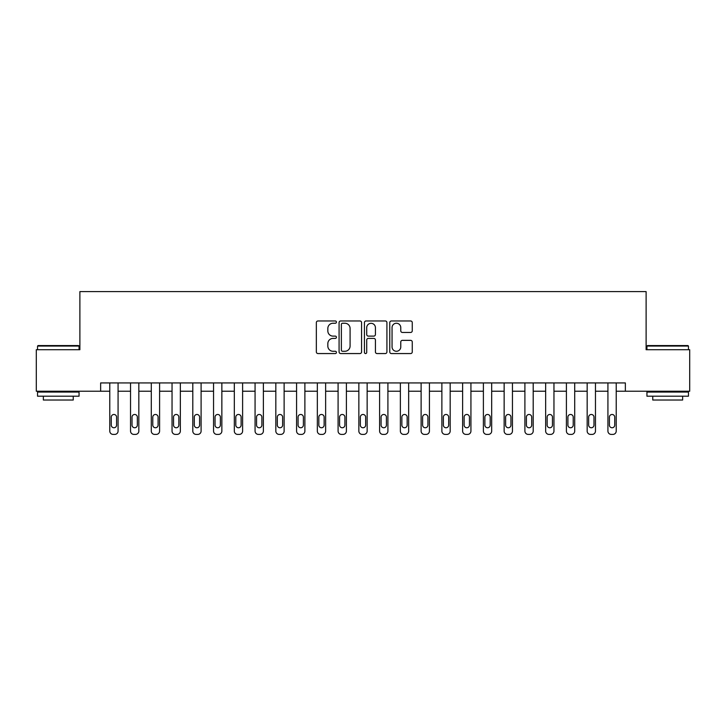 <?xml version="1.0" encoding="UTF-8"?>
<svg xmlns="http://www.w3.org/2000/svg" width="726" height="726" viewBox="0 0 726 726"><rect width="100%" height="100%" fill="white"/><g stroke="black" fill="none" stroke-linecap="round" stroke-linejoin="round"><path stroke-width="1.09" d="M336.437 322.108A1.143 1.143 0 0 0 335.294 320.965L317.979 320.965A1.633 1.633 0 0 0 316.345 322.598L316.345 351.928A1.633 1.633 0 0 0 317.979 353.562L335.294 353.562A1.143 1.143 0 0 0 336.437 352.419A1.143 1.143 0 0 0 335.294 351.275L333.053 351.275A5.218 5.218 0 0 1 327.834 346.066L327.834 343.616A5.218 5.218 0 0 1 333.053 338.407L335.294 338.407A1.143 1.143 0 0 0 336.437 337.263A1.143 1.143 0 0 0 335.294 336.12L333.053 336.12A5.218 5.218 0 0 1 327.834 330.902L327.834 328.461A5.218 5.218 0 0 1 333.053 323.242L335.294 323.242A1.143 1.143 0 0 0 336.437 322.108M410.635 332.454A1.633 1.633 0 0 0 412.259 330.82L412.259 322.598A1.633 1.633 0 0 0 410.635 320.965L391.405 320.965A1.633 1.633 0 0 0 389.771 322.598L389.771 351.928A1.633 1.633 0 0 0 391.405 353.562L410.635 353.562A1.633 1.633 0 0 0 412.259 351.928L412.259 341.991A1.633 1.633 0 0 0 410.635 340.358L402.404 340.358A1.633 1.633 0 0 0 400.77 341.991L400.77 346.919A4.356 4.356 0 0 1 396.414 351.275A4.356 4.356 0 0 1 392.049 346.919L392.049 327.608A4.356 4.356 0 0 1 396.414 323.242A4.356 4.356 0 0 1 400.77 327.608L400.77 330.82A1.633 1.633 0 0 0 402.404 332.454L410.635 332.454M100.642 391.232L36.3 391.232L36.3 349.714L79.887 349.714L79.887 291.598L646.113 291.598L646.113 349.714L689.7 349.714L689.7 391.232L625.358 391.232L625.358 382.929L100.642 382.929L100.642 391.232L109.78 391.232L109.78 431.081A3.321 3.321 0 0 0 113.102 434.402L114.753 434.402A3.321 3.321 0 0 0 118.075 431.081L118.075 391.232L130.535 391.232L130.535 431.081A3.321 3.321 0 0 0 133.856 434.402L135.517 434.402A3.321 3.321 0 0 0 138.838 431.081L138.838 391.232L151.289 391.232L151.289 431.081A3.321 3.321 0 0 0 154.611 434.402L156.271 434.402A3.321 3.321 0 0 0 159.593 431.081L159.593 391.232L172.044 391.232L172.044 431.081A3.321 3.321 0 0 0 175.365 434.402L177.026 434.402A3.321 3.321 0 0 0 180.347 431.081L180.347 391.232L192.798 391.232L192.798 431.081A3.321 3.321 0 0 0 196.12 434.402L197.781 434.402A3.321 3.321 0 0 0 201.102 431.081L201.102 391.232L213.553 391.232L213.553 431.081A3.321 3.321 0 0 0 216.874 434.402L218.535 434.402A3.321 3.321 0 0 0 221.857 431.081L221.857 391.232L234.316 391.232L234.316 431.081A3.321 3.321 0 0 0 237.638 434.402L239.29 434.402A3.321 3.321 0 0 0 242.611 431.081L242.611 391.232L255.071 391.232L255.071 431.081A3.321 3.321 0 0 0 258.392 434.402L260.053 434.402A3.321 3.321 0 0 0 263.375 431.081L263.375 391.232L275.826 391.232L275.826 431.081A3.321 3.321 0 0 0 279.147 434.402L280.808 434.402A3.321 3.321 0 0 0 284.129 431.081L284.129 391.232L296.58 391.232L296.58 431.081A3.321 3.321 0 0 0 299.902 434.402L301.562 434.402A3.321 3.321 0 0 0 304.884 431.081L304.884 391.232L317.335 391.232L317.335 431.081A3.321 3.321 0 0 0 320.656 434.402L322.317 434.402A3.321 3.321 0 0 0 325.638 431.081L325.638 391.232L338.089 391.232L338.089 431.081A3.321 3.321 0 0 0 341.411 434.402L343.071 434.402A3.321 3.321 0 0 0 346.393 431.081L346.393 391.232L358.853 391.232L358.853 431.081A3.321 3.321 0 0 0 362.174 434.402L363.826 434.402A3.321 3.321 0 0 0 367.147 431.081L367.147 391.232L379.607 391.232L379.607 431.081A3.321 3.321 0 0 0 382.929 434.402L384.589 434.402A3.321 3.321 0 0 0 387.911 431.081L387.911 391.232L400.362 391.232L400.362 431.081A3.321 3.321 0 0 0 403.683 434.402L405.344 434.402A3.321 3.321 0 0 0 408.665 431.081L408.665 391.232L421.116 391.232L421.116 431.081A3.321 3.321 0 0 0 424.438 434.402L426.098 434.402A3.321 3.321 0 0 0 429.42 431.081L429.42 391.232L441.871 391.232L441.871 431.081A3.321 3.321 0 0 0 445.192 434.402L446.853 434.402A3.321 3.321 0 0 0 450.174 431.081L450.174 391.232L462.625 391.232L462.625 431.081A3.321 3.321 0 0 0 465.947 434.402L467.608 434.402A3.321 3.321 0 0 0 470.929 431.081L470.929 391.232L483.389 391.232L483.389 431.081A3.321 3.321 0 0 0 486.71 434.402L488.362 434.402A3.321 3.321 0 0 0 491.683 431.081L491.683 391.232L504.143 391.232L504.143 431.081A3.321 3.321 0 0 0 507.465 434.402L509.126 434.402A3.321 3.321 0 0 0 512.447 431.081L512.447 391.232L524.898 391.232L524.898 431.081A3.321 3.321 0 0 0 528.219 434.402L529.88 434.402A3.321 3.321 0 0 0 533.202 431.081L533.202 391.232L545.653 391.232L545.653 431.081A3.321 3.321 0 0 0 548.974 434.402L550.635 434.402A3.321 3.321 0 0 0 553.956 431.081L553.956 391.232L566.407 391.232L566.407 431.081A3.321 3.321 0 0 0 569.728 434.402L571.389 434.402A3.321 3.321 0 0 0 574.711 431.081L574.711 391.232L587.162 391.232L587.162 431.081A3.321 3.321 0 0 0 590.483 434.402L592.144 434.402A3.321 3.321 0 0 0 595.465 431.081L595.465 391.232L607.925 391.232L607.925 431.081A3.321 3.321 0 0 0 611.247 434.402L612.898 434.402A3.321 3.321 0 0 0 616.22 431.081L616.22 391.232L625.358 391.232M361.575 322.598A1.633 1.633 0 0 0 359.942 320.965L340.712 320.965A1.633 1.633 0 0 0 339.078 322.598L339.078 351.928A1.633 1.633 0 0 0 340.712 353.562L359.942 353.562A1.633 1.633 0 0 0 361.575 351.928L361.575 322.598M366.058 320.965L385.288 320.965A1.633 1.633 0 0 1 386.922 322.598L386.922 351.928A1.633 1.633 0 0 1 385.288 353.562L377.057 353.562A1.633 1.633 0 0 1 375.424 351.928L375.424 340.031A1.633 1.633 0 0 0 373.799 338.407L368.336 338.407A1.633 1.633 0 0 0 366.712 340.031L366.712 352.419A1.143 1.143 0 0 1 365.568 353.562A1.143 1.143 0 0 1 364.425 352.419L364.425 322.598A1.633 1.633 0 0 1 366.058 320.965M342.509 323.242A1.143 1.143 0 0 0 341.365 324.386L341.365 350.141A1.143 1.143 0 0 0 342.509 351.275L344.868 351.275A5.218 5.218 0 0 0 350.086 346.066L350.086 328.461A5.218 5.218 0 0 0 344.868 323.242L342.509 323.242M375.424 327.689A4.356 4.356 0 0 0 371.068 323.324A4.356 4.356 0 0 0 366.712 327.689L366.712 334.495A1.633 1.633 0 0 0 368.336 336.12L373.799 336.12A1.633 1.633 0 0 0 375.424 334.495L375.424 327.689M118.075 382.929L118.075 431.081M109.78 382.929L109.78 431.081M116.587 425.1A2.659 2.659 0 0 1 113.928 427.759A2.659 2.659 0 0 1 111.269 425.1L111.269 417.132A2.659 2.659 0 0 1 113.928 414.473A2.659 2.659 0 0 1 116.587 417.132L116.587 425.1M113.102 434.402L114.753 434.402M138.838 382.929L138.838 431.081M130.535 382.929L130.535 431.081M137.341 425.1A2.659 2.659 0 0 1 134.682 427.759A2.659 2.659 0 0 1 132.023 425.1L132.023 417.132A2.659 2.659 0 0 1 134.682 414.473A2.659 2.659 0 0 1 137.341 417.132L137.341 425.1M133.856 434.402L135.517 434.402M159.593 382.929L159.593 431.081M151.289 382.929L151.289 431.081M158.096 425.1A2.659 2.659 0 0 1 155.437 427.759A2.659 2.659 0 0 1 152.787 425.1L152.787 417.132A2.659 2.659 0 0 1 155.437 414.473A2.659 2.659 0 0 1 158.096 417.132L158.096 425.1M154.611 434.402L156.271 434.402M180.347 382.929L180.347 431.081M172.044 382.929L172.044 431.081M178.85 425.1A2.659 2.659 0 0 1 176.2 427.759A2.659 2.659 0 0 1 173.541 425.1L173.541 417.132A2.659 2.659 0 0 1 176.2 414.473A2.659 2.659 0 0 1 178.85 417.132L178.85 425.1M175.365 434.402L177.026 434.402M201.102 382.929L201.102 431.081M192.798 382.929L192.798 431.081M199.605 425.1A2.659 2.659 0 0 1 196.955 427.759A2.659 2.659 0 0 1 194.296 425.1L194.296 417.132A2.659 2.659 0 0 1 196.955 414.473A2.659 2.659 0 0 1 199.605 417.132L199.605 425.1M196.12 434.402L197.781 434.402M38.042 345.567L78.562 345.567L79.061 346.066L37.543 346.066L38.042 345.567M58.298 396.205L37.543 396.205L37.543 392.058L79.061 392.058L79.061 396.205L58.298 396.205M73.244 396.205L73.244 400.026L43.36 400.026L43.36 396.205M647.438 345.567L687.958 345.567L688.457 346.066L646.939 346.066L647.438 345.567M667.702 396.205L646.939 396.205L646.939 392.058L688.457 392.058L688.457 396.205L667.702 396.205M682.64 396.205L682.64 400.026L652.756 400.026L652.756 396.205M221.857 382.929L221.857 431.081M213.553 382.929L213.553 431.081M220.368 425.1A2.659 2.659 0 0 1 217.709 427.759A2.659 2.659 0 0 1 215.05 425.1L215.05 417.132A2.659 2.659 0 0 1 217.709 414.473A2.659 2.659 0 0 1 220.368 417.132L220.368 425.1M216.874 434.402L218.535 434.402M242.611 382.929L242.611 431.081M234.316 382.929L234.316 431.081M241.123 425.1A2.659 2.659 0 0 1 238.464 427.759A2.659 2.659 0 0 1 235.805 425.1L235.805 417.132A2.659 2.659 0 0 1 238.464 414.473A2.659 2.659 0 0 1 241.123 417.132L241.123 425.1M237.638 434.402L239.29 434.402M263.375 382.929L263.375 431.081M255.071 382.929L255.071 431.081M261.877 425.1A2.659 2.659 0 0 1 259.218 427.759A2.659 2.659 0 0 1 256.559 425.1L256.559 417.132A2.659 2.659 0 0 1 259.218 414.473A2.659 2.659 0 0 1 261.877 417.132L261.877 425.1M258.392 434.402L260.053 434.402M284.129 382.929L284.129 431.081M275.826 382.929L275.826 431.081M282.632 425.1A2.659 2.659 0 0 1 279.973 427.759A2.659 2.659 0 0 1 277.323 425.1L277.323 417.132A2.659 2.659 0 0 1 279.973 414.473A2.659 2.659 0 0 1 282.632 417.132L282.632 425.1M279.147 434.402L280.808 434.402M304.884 382.929L304.884 431.081M296.58 382.929L296.58 431.081M303.386 425.1A2.659 2.659 0 0 1 300.736 427.759A2.659 2.659 0 0 1 298.077 425.1L298.077 417.132A2.659 2.659 0 0 1 300.736 414.473A2.659 2.659 0 0 1 303.386 417.132L303.386 425.1M299.902 434.402L301.562 434.402M325.638 382.929L325.638 431.081M317.335 382.929L317.335 431.081M324.141 425.1A2.659 2.659 0 0 1 321.491 427.759A2.659 2.659 0 0 1 318.832 425.1L318.832 417.132A2.659 2.659 0 0 1 321.491 414.473A2.659 2.659 0 0 1 324.141 417.132L324.141 425.1M320.656 434.402L322.317 434.402M346.393 382.929L346.393 431.081M338.089 382.929L338.089 431.081M344.904 425.1A2.659 2.659 0 0 1 342.245 427.759A2.659 2.659 0 0 1 339.587 425.1L339.587 417.132A2.659 2.659 0 0 1 342.245 414.473A2.659 2.659 0 0 1 344.904 417.132L344.904 425.1M341.411 434.402L343.071 434.402M367.147 382.929L367.147 431.081M358.853 382.929L358.853 431.081M365.659 425.1A2.659 2.659 0 0 1 363 427.759A2.659 2.659 0 0 1 360.341 425.1L360.341 417.132A2.659 2.659 0 0 1 363 414.473A2.659 2.659 0 0 1 365.659 417.132L365.659 425.1M362.174 434.402L363.826 434.402M387.911 382.929L387.911 431.081M379.607 382.929L379.607 431.081M386.413 425.1A2.659 2.659 0 0 1 383.755 427.759A2.659 2.659 0 0 1 381.096 425.1L381.096 417.132A2.659 2.659 0 0 1 383.755 414.473A2.659 2.659 0 0 1 386.413 417.132L386.413 425.1M382.929 434.402L384.589 434.402M408.665 382.929L408.665 431.081M400.362 382.929L400.362 431.081M407.168 425.1A2.659 2.659 0 0 1 404.509 427.759A2.659 2.659 0 0 1 401.859 425.1L401.859 417.132A2.659 2.659 0 0 1 404.509 414.473A2.659 2.659 0 0 1 407.168 417.132L407.168 425.1M403.683 434.402L405.344 434.402M429.42 382.929L429.42 431.081M421.116 382.929L421.116 431.081M427.923 425.1A2.659 2.659 0 0 1 425.264 427.759A2.659 2.659 0 0 1 422.614 425.1L422.614 417.132A2.659 2.659 0 0 1 425.264 414.473A2.659 2.659 0 0 1 427.923 417.132L427.923 425.1M424.438 434.402L426.098 434.402M450.174 382.929L450.174 431.081M441.871 382.929L441.871 431.081M448.677 425.1A2.659 2.659 0 0 1 446.027 427.759A2.659 2.659 0 0 1 443.368 425.1L443.368 417.132A2.659 2.659 0 0 1 446.027 414.473A2.659 2.659 0 0 1 448.677 417.132L448.677 425.1M445.192 434.402L446.853 434.402M470.929 382.929L470.929 431.081M462.625 382.929L462.625 431.081M469.441 425.1A2.659 2.659 0 0 1 466.782 427.759A2.659 2.659 0 0 1 464.123 425.1L464.123 417.132A2.659 2.659 0 0 1 466.782 414.473A2.659 2.659 0 0 1 469.441 417.132L469.441 425.1M465.947 434.402L467.608 434.402M491.683 382.929L491.683 431.081M483.389 382.929L483.389 431.081M490.195 425.1A2.659 2.659 0 0 1 487.536 427.759A2.659 2.659 0 0 1 484.877 425.1L484.877 417.132A2.659 2.659 0 0 1 487.536 414.473A2.659 2.659 0 0 1 490.195 417.132L490.195 425.1M486.71 434.402L488.362 434.402M512.447 382.929L512.447 431.081M504.143 382.929L504.143 431.081M510.95 425.1A2.659 2.659 0 0 1 508.291 427.759A2.659 2.659 0 0 1 505.632 425.1L505.632 417.132A2.659 2.659 0 0 1 508.291 414.473A2.659 2.659 0 0 1 510.95 417.132L510.95 425.1M507.465 434.402L509.126 434.402M533.202 382.929L533.202 431.081M524.898 382.929L524.898 431.081M531.704 425.1A2.659 2.659 0 0 1 529.045 427.759A2.659 2.659 0 0 1 526.395 425.1L526.395 417.132A2.659 2.659 0 0 1 529.045 414.473A2.659 2.659 0 0 1 531.704 417.132L531.704 425.1M528.219 434.402L529.88 434.402M553.956 382.929L553.956 431.081M545.653 382.929L545.653 431.081M552.459 425.1A2.659 2.659 0 0 1 549.8 427.759A2.659 2.659 0 0 1 547.15 425.1L547.15 417.132A2.659 2.659 0 0 1 549.8 414.473A2.659 2.659 0 0 1 552.459 417.132L552.459 425.1M548.974 434.402L550.635 434.402M574.711 382.929L574.711 431.081M566.407 382.929L566.407 431.081M573.213 425.1A2.659 2.659 0 0 1 570.563 427.759A2.659 2.659 0 0 1 567.904 425.1L567.904 417.132A2.659 2.659 0 0 1 570.563 414.473A2.659 2.659 0 0 1 573.213 417.132L573.213 425.1M569.728 434.402L571.389 434.402M595.465 382.929L595.465 431.081M587.162 382.929L587.162 431.081M593.977 425.1A2.659 2.659 0 0 1 591.318 427.759A2.659 2.659 0 0 1 588.659 425.1L588.659 417.132A2.659 2.659 0 0 1 591.318 414.473A2.659 2.659 0 0 1 593.977 417.132L593.977 425.1M590.483 434.402L592.144 434.402M616.22 382.929L616.22 431.081M607.925 382.929L607.925 431.081M614.731 425.1A2.659 2.659 0 0 1 612.072 427.759A2.659 2.659 0 0 1 609.413 425.1L609.413 417.132A2.659 2.659 0 0 1 612.072 414.473A2.659 2.659 0 0 1 614.731 417.132L614.731 425.1M611.247 434.402L612.898 434.402M37.543 349.714L37.543 346.066M47.008 392.058L47.008 391.232M69.596 392.058L69.596 391.232M79.061 349.714L79.061 346.066M646.939 349.714L646.939 346.066M656.404 392.058L656.404 391.232M678.991 392.058L678.991 391.232M688.457 349.714L688.457 346.066"/></g></svg>
